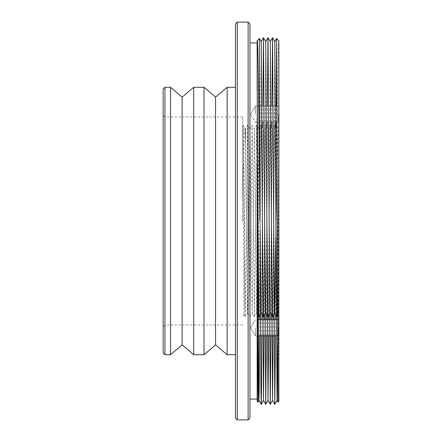 <?xml version="1.0" encoding="UTF-8"?>
<svg xmlns="http://www.w3.org/2000/svg" width="442" height="442" viewBox="0 0 442 442"><rect width="100%" height="100%" fill="white"/><g stroke="black" fill="none" stroke-linecap="round" stroke-linejoin="round"><path stroke-width="0.33" stroke-dasharray="2.21 1.66" d="M259.609 335.826L259.686 319.737M259.703 315.505L261.239 41.587M264.128 335.826L264.205 319.737M264.228 315.505L265.747 41.587M268.648 335.826L268.725 319.737M268.747 315.505L270.266 41.587M273.173 335.826L273.25 319.737M273.267 315.505L274.791 41.587M277.642 344.583L278.863 75.367L278.863 221L278.863 126.268M258.962 129.119L258.515 298.444M258.459 319.737L258.41 335.826M259.437 38.471L258.973 124.871M261.879 335.826L261.957 319.737M261.979 314.157L262.747 127.843M262.769 122.263L262.841 106.174M266.404 335.826L266.476 319.737M266.498 314.157L267.266 127.843M267.288 122.263L267.366 106.174M270.924 335.826L270.996 319.737M271.018 314.157L271.786 127.843M271.808 122.263L271.885 106.174M275.443 335.826L275.515 319.737M275.543 314.157L276.117 127.517M278.863 40.957C277.963 32.432 277.023 119.71 276.112 221L275.786 254.393M278.863 62.449L278.863 52.394M278.863 45.388L278.863 40.791M278.863 401.259L278.863 174.712M278.863 184.159L278.863 196.613M278.863 327.782L278.863 336.373L278.863 327.782M278.863 114.218L278.863 105.627L278.863 114.218M278.024 402.098L278.736 221L278.029 315.091L276.769 135.567L276.593 128.34L276.228 155.794L275.786 237.763L276.112 221C277.035 169.485 277.968 123.174 278.863 126.185L278.863 126.009M276.134 122.263L276.178 106.174M257.161 221L257.161 401.259M257.161 40.957L257.161 41.548M257.161 91.019L257.161 118.517M257.161 151.407L257.161 162.91M249.929 418.093L249.929 23.907M248.122 419.9L248.122 22.1M237.271 22.1L237.271 419.9M235.464 23.907L235.464 418.093M235.464 221L235.464 87.284L235.464 221M227.149 87.284L227.149 354.716M215.574 344.859L215.574 97.141M204.005 354.716L204.005 87.284M193.695 87.284L193.695 354.716M182.126 344.859L182.126 97.141M170.551 354.716L170.551 87.284M164.949 87.284L164.949 354.716M163.137 89.091L163.137 352.909M163.137 221L163.137 326.776L163.137 221M164.949 221L164.949 117.031L164.949 221M242.697 221L242.697 117.031L242.697 221M242.697 143.274L243.144 125.241L242.697 126.185L244.111 314.516L245.26 145.462C245.432 125.23 245.603 123.627 245.774 140.65L246.741 245.177C247.012 283.195 247.382 313.919 247.669 312.853L249.923 129.152L252.183 312.848L254.443 129.152L256.703 312.848L258.962 129.152L260.178 229.939M247.664 125.241L245.537 128.92L245.774 140.65L244.934 128.313L243.161 125.241L245.404 316.759L247.664 125.241L249.923 316.759L252.183 125.241L254.443 316.759L256.703 125.241L257.841 221M258.979 316.759L261.222 125.241L262.36 221M263.498 316.759L265.747 125.241L266.885 221M268.023 316.759L270.266 125.241L271.405 221M272.543 316.759L274.786 125.241L275.924 221M277.062 316.759L278.863 143.274M261.239 312.848L263.482 129.152L264.62 221M265.764 312.848L268.007 129.152L269.145 221M270.266 312.848L272.526 129.152L273.664 221M247.664 312.848L249.923 316.759M244.934 128.313L244.365 132.738L243.78 146.799L242.697 196.613M278.322 327.782L278.322 335.826L278.322 327.782M255.354 327.782L255.354 335.826L255.354 327.782M278.322 114.218L278.322 122.263L278.322 114.218M255.354 114.218L255.354 106.174L255.354 114.218M242.697 324.969L164.949 324.969L163.137 326.776M242.697 117.031L164.949 117.031L163.137 115.224M245.404 316.759L244.106 314.516M256.703 125.241L254.443 129.152L252.2 125.241L249.923 129.152M256.719 312.848L254.459 316.759L252.183 312.848L249.94 316.759M257.531 314.284L256.703 312.848M261.222 125.241L258.962 129.152M270.266 125.241L268.007 129.152L265.758 125.241L263.482 129.152L261.239 125.241M274.786 125.241L272.526 129.152M244.111 314.516L242.697 315.931M245.542 128.915L244.912 128.285M247.68 312.848L245.42 316.759M249.94 129.152L247.68 125.241M258.979 129.152L256.719 125.241M272.543 129.152L270.283 125.241M275.526 126.495L274.802 125.241M278.863 315.931L278.024 315.091L277.554 315.908M276.593 128.34L278.786 126.147M257.598 335.826L255.354 335.826L250.52 327.782L255.354 319.737L250.52 327.782L255.354 335.826L278.322 335.826L278.863 336.373L278.322 335.826L277.615 335.826M257.548 319.737L278.322 319.737L278.863 319.196L278.322 319.737L277.565 319.737M278.322 122.263L278.863 122.804L278.322 122.263L255.354 122.263L278.322 122.263M277.001 106.174L278.322 106.174L278.863 105.627L278.322 106.174L255.354 106.174L275.432 106.174M250.52 114.218L255.354 106.174L250.52 114.218L255.354 122.263L250.52 114.218"/><path stroke-width="0.66" d="M257.161 75.389L258.752 391.49L258.973 400.413L259.283 383.534L259.609 335.826M259.686 319.737L259.703 315.505M258.41 335.826L258.006 402.093L257.642 348.904L257.161 40.957C258.062 32.432 259.001 119.71 259.913 221L259.437 38.471L261.239 41.587L263.487 400.413L264.128 335.826M264.205 319.737L264.228 315.505M267.366 106.174L268.007 37.669L265.747 41.587L268.007 400.413L268.648 335.826M268.725 319.737L268.747 315.505M272.537 400.413L270.266 404.331L268.018 37.669L270.277 41.587L272.526 400.413L273.173 335.826M273.25 319.737L273.267 315.505M276.178 106.174L276.587 38.471L274.791 41.587L277.051 400.413L277.642 344.583M278.863 75.367L278.863 62.449M258.515 298.444L258.459 319.737M259.437 38.471L257.227 40.681M258.973 124.871L258.962 129.119M260.239 254.365L260.984 393.269L261.239 404.331L261.548 386.369L261.879 335.826M261.957 319.737L261.979 314.157M262.747 127.843L262.769 122.263M262.841 106.174L263.498 37.669L265.747 404.331L266.404 335.826M266.476 319.737L266.498 314.157M267.266 127.843L267.288 122.263M270.277 404.331L270.924 335.826M270.996 319.737L271.018 314.157M271.786 127.843L271.808 122.263M271.885 106.174L272.537 37.669L274.791 404.331L275.443 335.826M275.515 319.737L275.543 314.157M278.797 40.681L276.587 38.471L278.024 402.098L277.051 400.413L274.797 404.331L272.526 400.413M278.863 52.394L278.863 45.388M278.863 40.957L278.863 401.259L278.024 402.098M278.863 126.185L278.863 184.159M276.117 127.517L276.134 122.263M258.001 402.098L257.161 401.259L257.161 174.712M257.161 41.548L257.161 91.019M257.161 118.517L257.161 151.407M257.161 162.91L257.161 221M248.122 22.1L249.929 23.907L249.929 418.093L248.122 419.9L237.271 419.9L237.271 22.1L248.122 22.1L248.122 419.9M237.271 419.9L235.464 418.093L235.464 23.907L237.271 22.1M235.464 354.716L227.149 354.716L227.149 87.284L235.464 87.284M227.149 87.284L215.574 97.141L215.574 344.859L227.149 354.716M204.005 221L204.005 354.716L193.695 354.716L193.695 87.284L204.005 87.284L204.005 221M182.126 344.859L170.551 354.716L170.551 87.284L182.126 97.141L182.126 344.859L193.695 354.716M170.551 354.716L164.949 354.716L164.949 87.284L170.551 87.284M164.949 354.716L163.137 352.909L163.137 89.091L164.949 87.284M257.841 221L258.962 316.759L261.239 312.848M262.36 221L263.498 316.759L261.222 312.848L260.968 306.444L260.178 229.939M266.885 221L268.023 316.759L265.741 312.848L263.498 316.759M271.405 221L272.526 316.759L274.802 312.848L275.786 237.746M275.924 221L277.046 316.759L274.786 312.848L274.51 305.599L273.664 221M264.62 221L265.741 312.848M269.145 221L269.99 305.599L270.266 312.848L272.526 316.759M258.973 400.413L258.006 402.098M270.266 404.331L268.007 400.413L265.758 404.331L263.487 400.413L261.239 404.331M265.758 41.587L263.498 37.669L261.228 41.587M274.797 41.587L272.537 37.669M261.228 404.331L258.968 400.413M272.532 37.669L270.266 41.587M257.161 399.087L249.929 399.087M257.161 42.913L249.929 42.913M215.574 344.859L204.005 354.716M215.574 97.141L204.005 87.284M258.962 316.759L257.531 314.284M270.283 312.848L268.023 316.759M276.593 128.34L275.526 126.495M277.554 315.908L277.062 316.759M182.126 97.141L193.695 87.284M257.548 319.737L277.565 319.737M257.598 335.826L277.615 335.826M275.432 106.174L277.001 106.174"/></g></svg>
